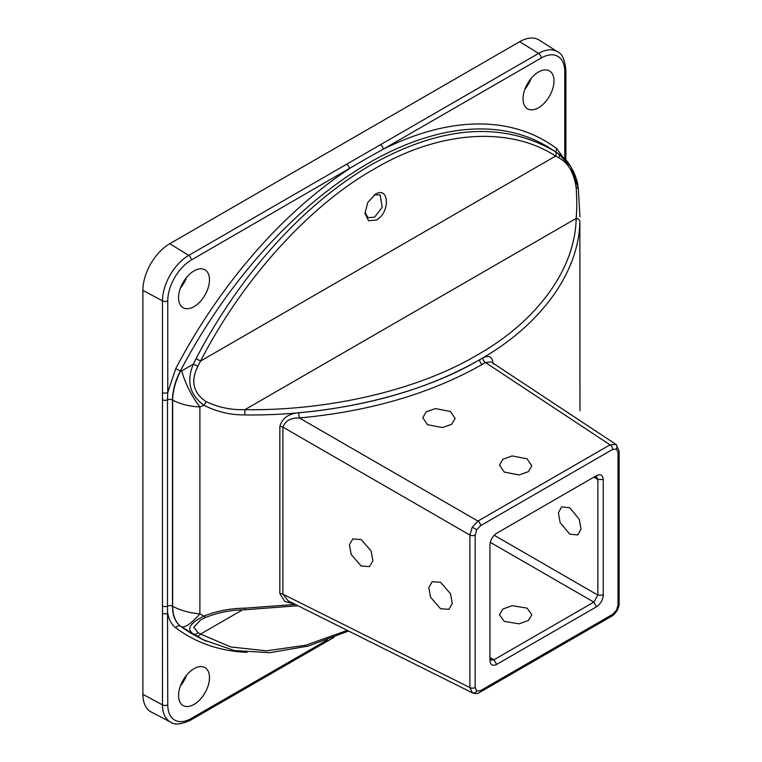<?xml version="1.0" encoding="UTF-8"?>
<svg xmlns="http://www.w3.org/2000/svg" width="762" height="762" viewBox="0 0 762 762"><rect width="100%" height="100%" fill="white"/><g stroke="black" fill="none" stroke-linecap="round" stroke-linejoin="round"><path stroke-width="1.14" d="M366.284 158.686L191.329 260.013A33.318 19.241 120 0 0 167.764 300.819L167.764 392.468L175.765 368.598A356.911 206.064 -60 0 1 349.358 168.773A3.81 2.2 60 0 0 346.758 164.163L380.581 144.637A3.81 2.2 60 0 1 383.172 149.247L366.284 158.686M558.232 153.514A3.81 2.867 123.3 0 1 558.26 153.533L549.726 148.085A353.111 203.873 120 0 0 368.865 162.963A353.111 203.873 120 0 0 180.394 370.97L181.689 370.932L193.386 364.15L196.044 358.673C240.106 274.13 304.495 203.14 371.561 164.621C441.569 125.416 502.71 121.015 554.984 151.438L558.232 153.514L571.005 166.897L578.225 188.109M364.969 212.379L367.96 217.675L374.618 217.141L382.21 207.216L380.133 194.815L374.285 194.929M375.266 194.31C389.239 185.442 390.439 212.731 376.409 220.037L368.56 220.704L364.979 213.446L367.741 202.54L375.266 194.31M361.159 565.976L351.196 554.526L349.406 544.849L352.787 538.924L361.159 539.563L371.132 551.012L372.913 560.699L369.532 566.614L361.159 565.976M440.541 608.714L430.578 597.265L428.796 587.588L432.168 581.663L440.541 582.301L450.513 593.75L452.295 603.437L448.913 609.352L440.541 608.714M569.709 534.143L560.108 522.484L558.394 512.759L561.651 506.911L569.709 507.73L579.301 519.389L581.025 529.114L577.767 534.962L569.709 534.143M427.501 424.672L422.758 417.738L426.196 411.851L435.473 408.556L450.371 411.461L455.114 418.395L451.675 424.282L442.398 427.577L427.501 424.672M504.206 621.354L499.462 614.782L502.901 609.038L512.178 605.666L527.075 608.143L531.819 614.715L528.38 620.458L519.103 623.83L504.206 621.354M504.206 472.049L499.462 465.115L502.901 459.229L512.178 455.933L527.075 458.838L531.819 465.772L528.38 471.659L519.103 474.955L504.206 472.049M482.822 357.921A3.81 2.229 -120.7 0 0 485.451 362.502L482.222 364.398C430.978 393.516 370.027 411.375 299.371 417.976C290.722 417.767 285.236 420.815 282.912 427.111L282.912 594.179L288.217 600.885L472.488 692.915L469.887 687.562L469.887 535.057L472.288 527.123L477.955 521.084A3.81 2.2 60 0 1 480.555 525.685L476.745 529.704L475.174 535A3.81 2.2 180 0 1 469.887 535.057L282.912 427.111A3.81 2.2 180 0 0 279.845 426.539C282.007 418.338 288.322 413.747 298.78 412.756C368.665 406.251 428.949 388.591 479.622 359.788L482.822 357.921C489.147 354.825 492.566 356.835 493.1 363.96M206.226 641.29L196.044 635.689A3.81 3.191 -58 0 0 200.577 634.07L230.819 646.957L266.376 650.843L305.8 645.204L347.282 630.384M479.622 359.731C419.995 394.992 330.213 416.109 244.888 414.928L244.897 409.68C329.27 410.87 418.062 390.001 477.022 355.13C537.381 321.116 575.3 268.824 576.158 218.427C576.948 210.331 576.948 200.13 576.177 187.814C574.034 172.85 568.252 162.849 558.832 157.82L555.641 156.048C509.054 125.72 438.636 130.769 374.152 169.059C309.572 205.283 242.23 279.768 200.577 361.045L197.93 366.189C190.462 381.019 193.138 392.811 205.969 401.555C218.132 407.375 231.105 410.08 244.897 409.68L576.158 218.427A3.81 3.058 -177.9 0 1 579.872 221.532C579.006 272.472 540.658 325.336 479.622 359.731M196.044 358.673L200.577 361.045L555.641 156.048A3.81 3.019 -58.2 0 0 554.984 151.438M475.174 535L475.174 687.505L476.745 690.991L480.555 690.61L612.619 614.362L616.429 610.343L617.029 610.695C618.696 607.066 619.392 604.666 619.115 603.494L619.115 603.494A3.81 2.2 180 0 1 618.001 605.047L618.001 452.542L616.429 449.056L612.619 449.437L480.555 525.685M298.78 412.756A3.81 0.6 -95.1 0 0 299.371 417.976L477.955 521.084L610.029 444.827L615.963 444.408L491.099 361.883L485.451 362.502L610.029 444.827A3.81 2.2 60 0 1 612.619 449.437M480.555 690.61A3.81 2.2 60 0 1 479.765 692.353L611.838 616.106A3.81 2.2 60 0 0 612.619 614.362M194.015 704.44A21.888 12.64 -60 0 1 183.347 705.669A21.888 12.64 -60 0 1 179.651 688.229A21.888 12.64 -60 0 1 194.015 668.693A21.888 12.64 -60 0 1 205.226 667.779A21.888 12.64 -60 0 1 208.236 685.4A21.888 12.64 -60 0 1 194.015 704.44M538.515 107.747A21.888 12.64 -60 0 1 527.847 108.985A21.888 12.64 -60 0 1 524.142 91.535A21.888 12.64 -60 0 1 538.515 72.009A21.888 12.64 -60 0 1 549.726 71.085A21.888 12.64 -60 0 1 552.736 88.706A21.888 12.64 -60 0 1 538.515 107.747M186.652 277.301A22.946 13.249 -60 0 1 180.404 288.131M194.015 270.901A21.888 12.64 -60 0 1 205.226 269.977A21.888 12.64 -60 0 1 208.236 287.598A21.888 12.64 -60 0 1 194.015 306.638A21.888 12.64 -60 0 1 183.347 307.877A21.888 12.64 -60 0 1 179.651 290.436A21.888 12.64 -60 0 1 194.015 270.901M246.955 652.348A356.911 206.064 -60 0 1 175.765 627.802C171.602 624.621 168.935 619.754 167.764 613.191A3.81 2.2 180 0 1 162.477 613.239L162.477 300.876L142.885 290.332A38.062 21.974 -60 0 1 169.793 243.707L519.674 41.71A38.062 21.974 -60 0 1 539.172 40.1L557.622 51.835A37.128 21.431 -60 0 0 538.61 53.397L519.674 41.71M564.766 158.896L564.766 71.609A33.318 19.241 120 0 0 541.211 58.007L383.172 149.247A356.911 206.064 -60 0 1 556.765 148.638L563.118 157.305M175.765 368.598L180.394 370.97C175.222 380.943 172.583 390.62 172.479 399.983L172.479 606.219A3.81 2.2 0 0 0 167.497 606.114L167.764 704.831A3.81 2.2 180 0 1 162.477 704.888A37.128 21.431 -60 0 0 170.631 722.138L151.238 712.022A38.062 21.974 -60 0 1 142.885 694.334L142.885 290.332M531.152 78.41A22.946 13.249 -60 0 1 524.904 89.23M186.652 675.103A22.946 13.249 -60 0 1 180.404 685.924M489.947 657.863L491.128 660.073L493.967 659.778L593.836 602.113L597.865 595.122L597.865 479.498L596.703 476.888L594.208 476.964M196.044 635.689L180.394 626.097A353.111 203.873 120 0 0 196.72 636.394L203.14 639.747L234.477 650.577L269.853 652.672L308.219 646.071L348.567 631.022M244.888 414.928C230.315 415.004 216.665 411.775 203.949 405.241L199.892 406.946C189.462 406.47 180.384 404.174 172.65 400.079L172.479 399.983A3.81 2.2 0 0 0 167.497 399.879L167.497 606.114A3.81 2.2 180 0 1 162.506 606.019M175.765 627.802A3.81 3.096 126.9 0 1 180.394 626.097C175.184 621.992 172.545 615.372 172.479 606.219L172.65 606.304C180.384 610.4 189.462 612.924 199.892 613.867L203.949 616.058C216.56 611.048 230.2 608.419 244.888 608.162L295.361 604.447M579.958 410.813L579.872 221.532M558.832 157.82A3.81 2.867 123.3 0 0 558.26 153.533C566.509 160.058 567.147 160.144 573.624 171.717C578.558 183.852 577.453 184.147 578.32 188.976A3.81 1.524 174.8 0 1 578.32 189.109L579.958 216.837L578.32 188.976A3.81 1.524 174.8 0 0 576.177 187.814M294.884 604.209L284.702 601.389L279.845 593.608A3.81 2.2 180 0 1 282.912 594.179L469.887 687.562A3.81 2.2 180 0 0 475.174 687.505M596.522 475.631C600.599 473.745 602.837 475.031 603.237 479.508L603.237 595.132C602.837 600.065 600.599 603.942 596.522 606.762L496.653 664.416C492.585 666.302 490.347 665.016 489.947 660.54L489.947 544.916C490.347 539.982 492.585 536.105 496.653 533.286L596.713 475.517M197.93 632.612A3.81 3.315 -55.6 0 1 193.386 633.955C186.214 629.25 189.738 623.278 203.949 616.058A3.81 1.391 66.5 0 0 205.845 617.353A3.81 1.391 66.5 0 0 205.969 617.277L200.52 619.992L193.834 627.24L197.93 632.612L200.577 634.07L242.497 609.867M205.969 401.555A3.81 0.867 118.8 0 1 203.949 405.241C189.748 394.926 186.223 381.229 193.386 364.15L197.93 366.189M181.689 626.85A45.672 11.373 -58.3 0 0 199.892 613.867L199.892 406.946A45.672 18.145 -116.2 0 1 181.689 370.932M180.565 371.056A45.672 25.089 118.9 0 0 172.65 400.079L172.65 606.304A45.672 25.775 117.6 0 0 180.565 626.183M619.115 603.494L619.115 450.99A3.81 2.2 180 0 1 618.001 452.542M162.477 392.516A3.81 2.2 180 0 0 167.764 392.468L167.497 399.879A3.81 2.2 180 0 1 162.506 399.783M297.942 605.733L244.926 609.771L244.888 608.162M489.947 657.492L493.967 659.778L496.653 664.416M490.261 542.325L593.836 602.113L596.522 606.762M494.176 535.257L597.865 595.122L603.237 595.132M603.237 479.508L597.865 479.498L593.874 477.155M479.622 359.788A3.81 2.2 -120 0 0 482.222 364.398M616.429 610.343L618.001 605.047M616.429 449.056A3.81 3.105 -60 0 0 615.772 444.294M476.745 690.991A3.81 3.105 120 0 1 472.288 692.801M476.745 529.704L472.288 527.123M167.764 704.831A33.318 19.241 120 0 0 191.329 718.433L327.346 639.909M167.764 300.819A3.81 2.2 180 0 1 162.477 300.876A37.128 21.431 -60 0 1 188.728 255.403L169.793 243.707M191.329 260.013A3.81 2.2 60 0 0 188.728 255.403L346.758 164.163M380.581 144.637L538.61 53.397A3.81 2.2 60 0 1 541.211 58.007M162.477 613.239L162.477 704.888L142.885 694.334M279.845 593.608L279.845 426.539M556.422 152.333A3.81 3.096 126.9 0 1 556.765 148.638M565.88 160.068L565.88 70.056A3.81 2.2 180 0 1 564.766 71.609M191.329 718.433A3.81 2.2 60 0 1 190.538 720.176L334.032 637.337M472.488 692.915C475.536 693.906 477.965 693.725 479.765 692.353M619.115 450.99L615.963 444.408M617.029 610.695C614.724 613.943 612.991 615.753 611.838 616.106M200.52 619.992L205.845 617.353C217.875 612.534 230.905 610.01 244.926 609.771M565.88 70.056C564.842 59.655 562.089 53.578 557.622 51.835M170.631 722.138C174.517 725.129 181.156 724.471 190.538 720.176"/></g></svg>
